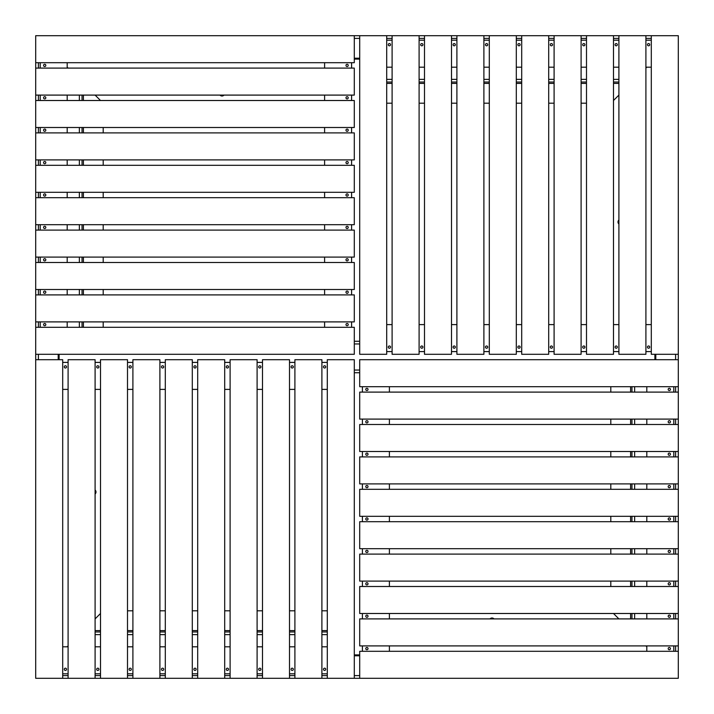 <?xml version="1.0" encoding="UTF-8"?>
<svg xmlns="http://www.w3.org/2000/svg" width="714" height="714" viewBox="0 0 714 714"><rect width="100%" height="100%" fill="white"/><g stroke="black" fill="none" stroke-linecap="round" stroke-linejoin="round"><path stroke-width="1.07" d="M224.009 95.096A2.704 2.704 0 0 1 219.983 95.096M359.704 58.2L354.296 58.2M68.098 68.098L67.196 67.196L68.098 68.098M645.902 68.098L646.804 67.196L645.902 68.098M618.904 82.048L613.496 82.048M586.497 82.048L581.098 82.048M554.1 82.048L548.7 82.048M521.702 82.048L516.302 82.048M489.304 82.048L483.896 82.048M456.898 82.048L451.498 82.048M424.5 82.048L419.1 82.048M392.102 82.048L386.702 82.048M100.504 100.504L95.096 95.096L100.504 100.504M586.497 103.2L581.098 103.2M554.1 103.2L548.7 103.2M521.702 103.2L516.302 103.2M489.304 103.2L483.896 103.2M456.898 103.2L451.498 103.2M424.5 103.2L419.1 103.2M392.102 103.2L386.702 103.2M613.496 100.504L618.904 95.096L613.496 100.504M651.302 35.7L35.7 35.7L35.7 678.3L678.3 678.3L678.3 35.7L651.302 35.7L651.302 354.296L678.3 354.296M95.096 489.991A2.704 2.704 0 0 1 95.096 494.017M58.2 354.296L58.2 359.704M68.098 645.902L67.196 646.804L68.098 645.902M82.048 95.096L82.048 100.504M82.048 127.503L82.048 132.902M82.048 159.9L82.048 165.3M82.048 192.298L82.048 197.698M82.048 224.696L82.048 230.104M82.048 257.102L82.048 262.502M82.048 289.5L82.048 294.9M82.048 321.898L82.048 327.298M100.504 613.496L95.096 618.904L100.504 613.496M103.2 127.503L103.2 132.902M103.2 159.9L103.2 165.3M103.2 192.298L103.2 197.698M103.2 224.696L103.2 230.104M103.2 257.102L103.2 262.502M103.2 289.5L103.2 294.9M103.2 321.898L103.2 327.298M489.991 618.904A2.704 2.704 0 0 1 494.017 618.904M354.296 655.8L359.704 655.8M645.902 645.902L646.804 646.804L645.902 645.902M95.096 631.952L100.504 631.952M127.503 631.952L132.902 631.952M159.9 631.952L165.3 631.952M192.298 631.952L197.698 631.952M224.696 631.952L230.104 631.952M257.102 631.952L262.502 631.952M289.5 631.952L294.9 631.952M321.898 631.952L327.298 631.952M613.496 613.496L618.904 618.904L613.496 613.496M127.503 610.8L132.902 610.8M159.9 610.8L165.3 610.8M192.298 610.8L197.698 610.8M224.696 610.8L230.104 610.8M257.102 610.8L262.502 610.8M289.5 610.8L294.9 610.8M321.898 610.8L327.298 610.8M618.904 224.009A2.704 2.704 0 0 1 618.904 219.983M655.8 359.704L655.8 354.296M631.952 618.904L631.952 613.496M631.952 586.497L631.952 581.098M631.952 554.1L631.952 548.7M631.952 521.702L631.952 516.302M631.952 489.304L631.952 483.896M631.952 456.898L631.952 451.498M631.952 424.5L631.952 419.1M631.952 392.102L631.952 386.702M610.8 586.497L610.8 581.098M610.8 554.1L610.8 548.7M610.8 521.702L610.8 516.302M610.8 489.304L610.8 483.896M610.8 456.898L610.8 451.498M610.8 424.5L610.8 419.1M610.8 392.102L610.8 386.702M59.101 354.296L59.101 359.704M654.899 354.296L654.899 359.704M359.704 341.247L354.296 341.247M359.704 59.101L354.296 59.101M35.7 62.698L354.296 62.698L354.296 35.7M35.7 95.096L354.296 95.096L354.296 68.098L35.7 68.098M35.7 127.503L354.296 127.503L354.296 100.504L35.7 100.504M35.7 159.9L354.296 159.9L354.296 132.902L35.7 132.902M35.7 192.298L354.296 192.298L354.296 165.3L35.7 165.3M35.7 224.696L354.296 224.696L354.296 197.698L35.7 197.698M35.7 257.102L354.296 257.102L354.296 230.104L35.7 230.104M35.7 289.5L354.296 289.5L354.296 262.502L35.7 262.502M35.7 321.898L354.296 321.898L354.296 294.9L35.7 294.9M35.7 354.296L354.296 354.296L354.296 327.298L35.7 327.298M345.978 97.8A1.125 1.125 0 0 0 347.102 98.925A1.125 1.125 0 0 0 348.227 97.8A1.125 1.125 0 0 0 347.102 96.676A1.125 1.125 0 0 0 345.978 97.8M345.978 130.198A1.125 1.125 0 0 0 347.102 131.322A1.125 1.125 0 0 0 348.227 130.198A1.125 1.125 0 0 0 347.102 129.073A1.125 1.125 0 0 0 345.978 130.198M345.978 162.596A1.125 1.125 0 0 0 347.102 163.729A1.125 1.125 0 0 0 348.227 162.596A1.125 1.125 0 0 0 347.102 161.471A1.125 1.125 0 0 0 345.978 162.596M345.978 65.402A1.125 1.125 0 0 0 347.102 66.527A1.125 1.125 0 0 0 348.227 65.402A1.125 1.125 0 0 0 347.102 64.278A1.125 1.125 0 0 0 345.978 65.402M348.227 259.798A1.125 1.125 0 0 1 347.102 260.922A1.125 1.125 0 0 1 345.978 259.798A1.125 1.125 0 0 1 347.102 258.673A1.125 1.125 0 0 1 348.227 259.798M348.227 292.196A1.125 1.125 0 0 1 347.102 293.329A1.125 1.125 0 0 1 345.978 292.196A1.125 1.125 0 0 1 347.102 291.071A1.125 1.125 0 0 1 348.227 292.196M348.227 324.602A1.125 1.125 0 0 1 347.102 325.727A1.125 1.125 0 0 1 345.978 324.602A1.125 1.125 0 0 1 347.102 323.478A1.125 1.125 0 0 1 348.227 324.602M348.227 227.4A1.125 1.125 0 0 1 347.102 228.525A1.125 1.125 0 0 1 345.978 227.4A1.125 1.125 0 0 1 347.102 226.276A1.125 1.125 0 0 1 348.227 227.4M348.227 195.002A1.125 1.125 0 0 1 347.102 196.127A1.125 1.125 0 0 1 345.978 195.002A1.125 1.125 0 0 1 347.102 193.878A1.125 1.125 0 0 1 348.227 195.002M324.602 327.298L324.602 321.898M324.602 294.9L324.602 289.5M324.602 262.502L324.602 257.102M324.602 230.104L324.602 224.696M324.602 197.698L324.602 192.298M324.602 165.3L324.602 159.9M324.602 132.902L324.602 127.503M324.602 100.504L324.602 95.096M324.602 68.098L324.602 62.698M351.6 327.298L351.6 321.898M351.6 294.9L351.6 289.5M351.6 262.502L351.6 257.102M351.6 230.104L351.6 224.696M351.6 197.698L351.6 192.298M351.6 165.3L351.6 159.9M351.6 132.902L351.6 127.503M351.6 100.504L351.6 95.096M351.6 68.098L351.6 62.698M45.821 292.196A1.125 1.125 0 0 0 44.696 291.071A1.125 1.125 0 0 0 43.572 292.196A1.125 1.125 0 0 0 44.696 293.329A1.125 1.125 0 0 0 45.821 292.196M45.821 259.798A1.125 1.125 0 0 0 44.696 258.673A1.125 1.125 0 0 0 43.572 259.798A1.125 1.125 0 0 0 44.696 260.922A1.125 1.125 0 0 0 45.821 259.798M45.821 227.4A1.125 1.125 0 0 0 44.696 226.276A1.125 1.125 0 0 0 43.572 227.4A1.125 1.125 0 0 0 44.696 228.525A1.125 1.125 0 0 0 45.821 227.4M45.821 324.602A1.125 1.125 0 0 0 44.696 323.478A1.125 1.125 0 0 0 43.572 324.602A1.125 1.125 0 0 0 44.696 325.727A1.125 1.125 0 0 0 45.821 324.602M43.572 130.198A1.125 1.125 0 0 1 44.696 129.073A1.125 1.125 0 0 1 45.821 130.198A1.125 1.125 0 0 1 44.696 131.322A1.125 1.125 0 0 1 43.572 130.198M43.572 97.8A1.125 1.125 0 0 1 44.696 96.676A1.125 1.125 0 0 1 45.821 97.8A1.125 1.125 0 0 1 44.696 98.925A1.125 1.125 0 0 1 43.572 97.8M43.572 65.402A1.125 1.125 0 0 1 44.696 64.278A1.125 1.125 0 0 1 45.821 65.402A1.125 1.125 0 0 1 44.696 66.527A1.125 1.125 0 0 1 43.572 65.402M43.572 162.596A1.125 1.125 0 0 1 44.696 161.471A1.125 1.125 0 0 1 45.821 162.596A1.125 1.125 0 0 1 44.696 163.729A1.125 1.125 0 0 1 43.572 162.596M43.572 195.002A1.125 1.125 0 0 1 44.696 193.878A1.125 1.125 0 0 1 45.821 195.002A1.125 1.125 0 0 1 44.696 196.127A1.125 1.125 0 0 1 43.572 195.002M67.196 62.698L67.196 68.098M67.196 95.096L67.196 100.504M67.196 127.503L67.196 132.902M67.196 159.9L67.196 165.3M67.196 192.298L67.196 197.698M67.196 224.696L67.196 230.104M67.196 257.102L67.196 262.502M67.196 289.5L67.196 294.9M67.196 321.898L67.196 327.298M40.198 62.698L40.198 68.098M40.198 95.096L40.198 100.504M40.198 127.503L40.198 132.902M40.198 159.9L40.198 165.3M40.198 192.298L40.198 197.698M40.198 224.696L40.198 230.104M40.198 257.102L40.198 262.502M40.198 289.5L40.198 294.9M40.198 321.898L40.198 327.298M62.698 678.3L62.698 359.704L35.7 359.704M95.096 678.3L95.096 359.704L68.098 359.704L68.098 678.3M127.503 678.3L127.503 359.704L100.504 359.704L100.504 678.3M159.9 678.3L159.9 359.704L132.902 359.704L132.902 678.3M192.298 678.3L192.298 359.704L165.3 359.704L165.3 678.3M224.696 678.3L224.696 359.704L197.698 359.704L197.698 678.3M257.102 678.3L257.102 359.704L230.104 359.704L230.104 678.3M289.5 678.3L289.5 359.704L262.502 359.704L262.502 678.3M321.898 678.3L321.898 359.704L294.9 359.704L294.9 678.3M354.296 678.3L354.296 359.704L327.298 359.704L327.298 678.3M97.8 368.022A1.125 1.125 0 0 0 98.925 366.898A1.125 1.125 0 0 0 97.8 365.773A1.125 1.125 0 0 0 96.676 366.898A1.125 1.125 0 0 0 97.8 368.022M130.198 368.022A1.125 1.125 0 0 0 131.322 366.898A1.125 1.125 0 0 0 130.198 365.773A1.125 1.125 0 0 0 129.073 366.898A1.125 1.125 0 0 0 130.198 368.022M162.596 368.022A1.125 1.125 0 0 0 163.729 366.898A1.125 1.125 0 0 0 162.596 365.773A1.125 1.125 0 0 0 161.471 366.898A1.125 1.125 0 0 0 162.596 368.022M65.402 368.022A1.125 1.125 0 0 0 66.527 366.898A1.125 1.125 0 0 0 65.402 365.773A1.125 1.125 0 0 0 64.278 366.898A1.125 1.125 0 0 0 65.402 368.022M259.798 365.773A1.125 1.125 0 0 1 260.922 366.898A1.125 1.125 0 0 1 259.798 368.022A1.125 1.125 0 0 1 258.673 366.898A1.125 1.125 0 0 1 259.798 365.773M292.196 365.773A1.125 1.125 0 0 1 293.329 366.898A1.125 1.125 0 0 1 292.196 368.022A1.125 1.125 0 0 1 291.071 366.898A1.125 1.125 0 0 1 292.196 365.773M324.602 365.773A1.125 1.125 0 0 1 325.727 366.898A1.125 1.125 0 0 1 324.602 368.022A1.125 1.125 0 0 1 323.478 366.898A1.125 1.125 0 0 1 324.602 365.773M227.4 365.773A1.125 1.125 0 0 1 228.525 366.898A1.125 1.125 0 0 1 227.4 368.022A1.125 1.125 0 0 1 226.276 366.898A1.125 1.125 0 0 1 227.4 365.773M195.002 365.773A1.125 1.125 0 0 1 196.127 366.898A1.125 1.125 0 0 1 195.002 368.022A1.125 1.125 0 0 1 193.878 366.898A1.125 1.125 0 0 1 195.002 365.773M327.298 389.398L321.898 389.398M294.9 389.398L289.5 389.398M262.502 389.398L257.102 389.398M230.104 389.398L224.696 389.398M197.698 389.398L192.298 389.398M165.3 389.398L159.9 389.398M132.902 389.398L127.503 389.398M100.504 389.398L95.096 389.398M68.098 389.398L62.698 389.398M327.298 362.4L321.898 362.4M294.9 362.4L289.5 362.4M262.502 362.4L257.102 362.4M230.104 362.4L224.696 362.4M197.698 362.4L192.298 362.4M165.3 362.4L159.9 362.4M132.902 362.4L127.503 362.4M100.504 362.4L95.096 362.4M68.098 362.4L62.698 362.4M292.196 668.179A1.125 1.125 0 0 0 291.071 669.304A1.125 1.125 0 0 0 292.196 670.428A1.125 1.125 0 0 0 293.329 669.304A1.125 1.125 0 0 0 292.196 668.179M259.798 668.179A1.125 1.125 0 0 0 258.673 669.304A1.125 1.125 0 0 0 259.798 670.428A1.125 1.125 0 0 0 260.922 669.304A1.125 1.125 0 0 0 259.798 668.179M227.4 668.179A1.125 1.125 0 0 0 226.276 669.304A1.125 1.125 0 0 0 227.4 670.428A1.125 1.125 0 0 0 228.525 669.304A1.125 1.125 0 0 0 227.4 668.179M324.602 668.179A1.125 1.125 0 0 0 323.478 669.304A1.125 1.125 0 0 0 324.602 670.428A1.125 1.125 0 0 0 325.727 669.304A1.125 1.125 0 0 0 324.602 668.179M130.198 670.428A1.125 1.125 0 0 1 129.073 669.304A1.125 1.125 0 0 1 130.198 668.179A1.125 1.125 0 0 1 131.322 669.304A1.125 1.125 0 0 1 130.198 670.428M97.8 670.428A1.125 1.125 0 0 1 96.676 669.304A1.125 1.125 0 0 1 97.8 668.179A1.125 1.125 0 0 1 98.925 669.304A1.125 1.125 0 0 1 97.8 670.428M65.402 670.428A1.125 1.125 0 0 1 64.278 669.304A1.125 1.125 0 0 1 65.402 668.179A1.125 1.125 0 0 1 66.527 669.304A1.125 1.125 0 0 1 65.402 670.428M162.596 670.428A1.125 1.125 0 0 1 161.471 669.304A1.125 1.125 0 0 1 162.596 668.179A1.125 1.125 0 0 1 163.729 669.304A1.125 1.125 0 0 1 162.596 670.428M195.002 670.428A1.125 1.125 0 0 1 193.878 669.304A1.125 1.125 0 0 1 195.002 668.179A1.125 1.125 0 0 1 196.127 669.304A1.125 1.125 0 0 1 195.002 670.428M62.698 646.804L68.098 646.804M95.096 646.804L100.504 646.804M127.503 646.804L132.902 646.804M159.9 646.804L165.3 646.804M192.298 646.804L197.698 646.804M224.696 646.804L230.104 646.804M257.102 646.804L262.502 646.804M289.5 646.804L294.9 646.804M321.898 646.804L327.298 646.804M62.698 673.802L68.098 673.802M95.096 673.802L100.504 673.802M127.503 673.802L132.902 673.802M159.9 673.802L165.3 673.802M192.298 673.802L197.698 673.802M224.696 673.802L230.104 673.802M257.102 673.802L262.502 673.802M289.5 673.802L294.9 673.802M321.898 673.802L327.298 673.802M678.3 651.302L359.704 651.302L359.704 678.3M678.3 618.904L359.704 618.904L359.704 645.902L678.3 645.902M678.3 586.497L359.704 586.497L359.704 613.496L678.3 613.496M678.3 554.1L359.704 554.1L359.704 581.098L678.3 581.098M678.3 521.702L359.704 521.702L359.704 548.7L678.3 548.7M678.3 489.304L359.704 489.304L359.704 516.302L678.3 516.302M678.3 456.898L359.704 456.898L359.704 483.896L678.3 483.896M678.3 424.5L359.704 424.5L359.704 451.498L678.3 451.498M678.3 392.102L359.704 392.102L359.704 419.1L678.3 419.1M678.3 359.704L359.704 359.704L359.704 386.702L678.3 386.702M368.022 616.2A1.125 1.125 0 0 0 366.898 615.075A1.125 1.125 0 0 0 365.773 616.2A1.125 1.125 0 0 0 366.898 617.324A1.125 1.125 0 0 0 368.022 616.2M368.022 583.802A1.125 1.125 0 0 0 366.898 582.678A1.125 1.125 0 0 0 365.773 583.802A1.125 1.125 0 0 0 366.898 584.927A1.125 1.125 0 0 0 368.022 583.802M368.022 551.404A1.125 1.125 0 0 0 366.898 550.271A1.125 1.125 0 0 0 365.773 551.404A1.125 1.125 0 0 0 366.898 552.529A1.125 1.125 0 0 0 368.022 551.404M368.022 648.598A1.125 1.125 0 0 0 366.898 647.473A1.125 1.125 0 0 0 365.773 648.598A1.125 1.125 0 0 0 366.898 649.722A1.125 1.125 0 0 0 368.022 648.598M365.773 454.202A1.125 1.125 0 0 1 366.898 453.078A1.125 1.125 0 0 1 368.022 454.202A1.125 1.125 0 0 1 366.898 455.327A1.125 1.125 0 0 1 365.773 454.202M365.773 421.804A1.125 1.125 0 0 1 366.898 420.671A1.125 1.125 0 0 1 368.022 421.804A1.125 1.125 0 0 1 366.898 422.929A1.125 1.125 0 0 1 365.773 421.804M365.773 389.398A1.125 1.125 0 0 1 366.898 388.273A1.125 1.125 0 0 1 368.022 389.398A1.125 1.125 0 0 1 366.898 390.522A1.125 1.125 0 0 1 365.773 389.398M365.773 486.6A1.125 1.125 0 0 1 366.898 485.475A1.125 1.125 0 0 1 368.022 486.6A1.125 1.125 0 0 1 366.898 487.724A1.125 1.125 0 0 1 365.773 486.6M365.773 518.998A1.125 1.125 0 0 1 366.898 517.873A1.125 1.125 0 0 1 368.022 518.998A1.125 1.125 0 0 1 366.898 520.122A1.125 1.125 0 0 1 365.773 518.998M389.398 386.702L389.398 392.102M389.398 419.1L389.398 424.5M389.398 451.498L389.398 456.898M389.398 483.896L389.398 489.304M389.398 516.302L389.398 521.702M389.398 548.7L389.398 554.1M389.398 581.098L389.398 586.497M389.398 613.496L389.398 618.904M389.398 645.902L389.398 651.302M362.4 386.702L362.4 392.102M362.4 419.1L362.4 424.5M362.4 451.498L362.4 456.898M362.4 483.896L362.4 489.304M362.4 516.302L362.4 521.702M362.4 548.7L362.4 554.1M362.4 581.098L362.4 586.497M362.4 613.496L362.4 618.904M362.4 645.902L362.4 651.302M668.179 421.804A1.125 1.125 0 0 0 669.304 422.929A1.125 1.125 0 0 0 670.428 421.804A1.125 1.125 0 0 0 669.304 420.671A1.125 1.125 0 0 0 668.179 421.804M668.179 454.202A1.125 1.125 0 0 0 669.304 455.327A1.125 1.125 0 0 0 670.428 454.202A1.125 1.125 0 0 0 669.304 453.078A1.125 1.125 0 0 0 668.179 454.202M668.179 486.6A1.125 1.125 0 0 0 669.304 487.724A1.125 1.125 0 0 0 670.428 486.6A1.125 1.125 0 0 0 669.304 485.475A1.125 1.125 0 0 0 668.179 486.6M668.179 389.398A1.125 1.125 0 0 0 669.304 390.522A1.125 1.125 0 0 0 670.428 389.398A1.125 1.125 0 0 0 669.304 388.273A1.125 1.125 0 0 0 668.179 389.398M670.428 583.802A1.125 1.125 0 0 1 669.304 584.927A1.125 1.125 0 0 1 668.179 583.802A1.125 1.125 0 0 1 669.304 582.678A1.125 1.125 0 0 1 670.428 583.802M670.428 616.2A1.125 1.125 0 0 1 669.304 617.324A1.125 1.125 0 0 1 668.179 616.2A1.125 1.125 0 0 1 669.304 615.075A1.125 1.125 0 0 1 670.428 616.2M670.428 648.598A1.125 1.125 0 0 1 669.304 649.722A1.125 1.125 0 0 1 668.179 648.598A1.125 1.125 0 0 1 669.304 647.473A1.125 1.125 0 0 1 670.428 648.598M670.428 551.404A1.125 1.125 0 0 1 669.304 552.529A1.125 1.125 0 0 1 668.179 551.404A1.125 1.125 0 0 1 669.304 550.271A1.125 1.125 0 0 1 670.428 551.404M670.428 518.998A1.125 1.125 0 0 1 669.304 520.122A1.125 1.125 0 0 1 668.179 518.998A1.125 1.125 0 0 1 669.304 517.873A1.125 1.125 0 0 1 670.428 518.998M646.804 651.302L646.804 645.902M646.804 618.904L646.804 613.496M646.804 586.497L646.804 581.098M646.804 554.1L646.804 548.7M646.804 521.702L646.804 516.302M646.804 489.304L646.804 483.896M646.804 456.898L646.804 451.498M646.804 424.5L646.804 419.1M646.804 392.102L646.804 386.702M673.802 651.302L673.802 645.902M673.802 618.904L673.802 613.496M673.802 586.497L673.802 581.098M673.802 554.1L673.802 548.7M673.802 521.702L673.802 516.302M673.802 489.304L673.802 483.896M673.802 456.898L673.802 451.498M673.802 424.5L673.802 419.1M673.802 392.102L673.802 386.702M618.904 35.7L618.904 354.296L645.902 354.296L645.902 35.7M586.497 35.7L586.497 354.296L613.496 354.296L613.496 35.7M554.1 35.7L554.1 354.296L581.098 354.296L581.098 35.7M521.702 35.7L521.702 354.296L548.7 354.296L548.7 35.7M489.304 35.7L489.304 354.296L516.302 354.296L516.302 35.7M456.898 35.7L456.898 354.296L483.896 354.296L483.896 35.7M424.5 35.7L424.5 354.296L451.498 354.296L451.498 35.7M392.102 35.7L392.102 354.296L419.1 354.296L419.1 35.7M359.704 35.7L359.704 354.296L386.702 354.296L386.702 35.7M616.2 345.978A1.125 1.125 0 0 0 615.075 347.102A1.125 1.125 0 0 0 616.2 348.227A1.125 1.125 0 0 0 617.324 347.102A1.125 1.125 0 0 0 616.2 345.978M583.802 345.978A1.125 1.125 0 0 0 582.678 347.102A1.125 1.125 0 0 0 583.802 348.227A1.125 1.125 0 0 0 584.927 347.102A1.125 1.125 0 0 0 583.802 345.978M551.404 345.978A1.125 1.125 0 0 0 550.271 347.102A1.125 1.125 0 0 0 551.404 348.227A1.125 1.125 0 0 0 552.529 347.102A1.125 1.125 0 0 0 551.404 345.978M648.598 345.978A1.125 1.125 0 0 0 647.473 347.102A1.125 1.125 0 0 0 648.598 348.227A1.125 1.125 0 0 0 649.722 347.102A1.125 1.125 0 0 0 648.598 345.978M454.202 348.227A1.125 1.125 0 0 1 453.078 347.102A1.125 1.125 0 0 1 454.202 345.978A1.125 1.125 0 0 1 455.327 347.102A1.125 1.125 0 0 1 454.202 348.227M421.804 348.227A1.125 1.125 0 0 1 420.671 347.102A1.125 1.125 0 0 1 421.804 345.978A1.125 1.125 0 0 1 422.929 347.102A1.125 1.125 0 0 1 421.804 348.227M389.398 348.227A1.125 1.125 0 0 1 388.273 347.102A1.125 1.125 0 0 1 389.398 345.978A1.125 1.125 0 0 1 390.522 347.102A1.125 1.125 0 0 1 389.398 348.227M486.6 348.227A1.125 1.125 0 0 1 485.475 347.102A1.125 1.125 0 0 1 486.6 345.978A1.125 1.125 0 0 1 487.724 347.102A1.125 1.125 0 0 1 486.6 348.227M518.998 348.227A1.125 1.125 0 0 1 517.873 347.102A1.125 1.125 0 0 1 518.998 345.978A1.125 1.125 0 0 1 520.122 347.102A1.125 1.125 0 0 1 518.998 348.227M386.702 324.602L392.102 324.602M419.1 324.602L424.5 324.602M451.498 324.602L456.898 324.602M483.896 324.602L489.304 324.602M516.302 324.602L521.702 324.602M548.7 324.602L554.1 324.602M581.098 324.602L586.497 324.602M613.496 324.602L618.904 324.602M645.902 324.602L651.302 324.602M386.702 351.6L392.102 351.6M419.1 351.6L424.5 351.6M451.498 351.6L456.898 351.6M483.896 351.6L489.304 351.6M516.302 351.6L521.702 351.6M548.7 351.6L554.1 351.6M581.098 351.6L586.497 351.6M613.496 351.6L618.904 351.6M645.902 351.6L651.302 351.6M421.804 45.821A1.125 1.125 0 0 0 422.929 44.696A1.125 1.125 0 0 0 421.804 43.572A1.125 1.125 0 0 0 420.671 44.696A1.125 1.125 0 0 0 421.804 45.821M454.202 45.821A1.125 1.125 0 0 0 455.327 44.696A1.125 1.125 0 0 0 454.202 43.572A1.125 1.125 0 0 0 453.078 44.696A1.125 1.125 0 0 0 454.202 45.821M486.6 45.821A1.125 1.125 0 0 0 487.724 44.696A1.125 1.125 0 0 0 486.6 43.572A1.125 1.125 0 0 0 485.475 44.696A1.125 1.125 0 0 0 486.6 45.821M389.398 45.821A1.125 1.125 0 0 0 390.522 44.696A1.125 1.125 0 0 0 389.398 43.572A1.125 1.125 0 0 0 388.273 44.696A1.125 1.125 0 0 0 389.398 45.821M583.802 43.572A1.125 1.125 0 0 1 584.927 44.696A1.125 1.125 0 0 1 583.802 45.821A1.125 1.125 0 0 1 582.678 44.696A1.125 1.125 0 0 1 583.802 43.572M616.2 43.572A1.125 1.125 0 0 1 617.324 44.696A1.125 1.125 0 0 1 616.2 45.821A1.125 1.125 0 0 1 615.075 44.696A1.125 1.125 0 0 1 616.2 43.572M648.598 43.572A1.125 1.125 0 0 1 649.722 44.696A1.125 1.125 0 0 1 648.598 45.821A1.125 1.125 0 0 1 647.473 44.696A1.125 1.125 0 0 1 648.598 43.572M551.404 43.572A1.125 1.125 0 0 1 552.529 44.696A1.125 1.125 0 0 1 551.404 45.821A1.125 1.125 0 0 1 550.271 44.696A1.125 1.125 0 0 1 551.404 43.572M518.998 43.572A1.125 1.125 0 0 1 520.122 44.696A1.125 1.125 0 0 1 518.998 45.821A1.125 1.125 0 0 1 517.873 44.696A1.125 1.125 0 0 1 518.998 43.572M651.302 67.196L645.902 67.196M618.904 67.196L613.496 67.196M586.497 67.196L581.098 67.196M554.1 67.196L548.7 67.196M521.702 67.196L516.302 67.196M489.304 67.196L483.896 67.196M456.898 67.196L451.498 67.196M424.5 67.196L419.1 67.196M392.102 67.196L386.702 67.196M651.302 40.198L645.902 40.198M618.904 40.198L613.496 40.198M586.497 40.198L581.098 40.198M554.1 40.198L548.7 40.198M521.702 40.198L516.302 40.198M489.304 40.198L483.896 40.198M456.898 40.198L451.498 40.198M424.5 40.198L419.1 40.198M392.102 40.198L386.702 40.198M354.296 372.753L359.704 372.753M354.296 654.899L359.704 654.899M651.302 38.404L645.902 38.404M618.904 38.404L613.496 38.404M586.497 38.404L581.098 38.404M554.1 38.404L548.7 38.404M521.702 38.404L516.302 38.404M489.304 38.404L483.896 38.404M456.898 38.404L451.498 38.404M424.5 38.404L419.1 38.404M392.102 38.404L386.702 38.404M359.704 38.404L354.296 38.404M618.904 79.352L613.496 79.352M586.497 79.352L581.098 79.352M554.1 79.352L548.7 79.352M521.702 79.352L516.302 79.352M489.304 79.352L483.896 79.352M456.898 79.352L451.498 79.352M424.5 79.352L419.1 79.352M392.102 79.352L386.702 79.352M618.904 83.404L613.496 83.404M586.497 83.404L581.098 83.404M554.1 83.404L548.7 83.404M521.702 83.404L516.302 83.404M489.304 83.404L483.896 83.404M456.898 83.404L451.498 83.404M424.5 83.404L419.1 83.404M392.102 83.404L386.702 83.404M38.404 62.698L38.404 68.098M38.404 95.096L38.404 100.504M38.404 127.503L38.404 132.902M38.404 159.9L38.404 165.3M38.404 192.298L38.404 197.698M38.404 224.696L38.404 230.104M38.404 257.102L38.404 262.502M38.404 289.5L38.404 294.9M38.404 321.898L38.404 327.298M38.404 354.296L38.404 359.704M79.352 95.096L79.352 100.504M79.352 127.503L79.352 132.902M79.352 159.9L79.352 165.3M79.352 192.298L79.352 197.698M79.352 224.696L79.352 230.104M79.352 257.102L79.352 262.502M79.352 289.5L79.352 294.9M79.352 321.898L79.352 327.298M83.404 95.096L83.404 100.504M83.404 127.503L83.404 132.902M83.404 159.9L83.404 165.3M83.404 192.298L83.404 197.698M83.404 224.696L83.404 230.104M83.404 257.102L83.404 262.502M83.404 289.5L83.404 294.9M83.404 321.898L83.404 327.298M62.698 675.596L68.098 675.596M95.096 675.596L100.504 675.596M127.503 675.596L132.902 675.596M159.9 675.596L165.3 675.596M192.298 675.596L197.698 675.596M224.696 675.596L230.104 675.596M257.102 675.596L262.502 675.596M289.5 675.596L294.9 675.596M321.898 675.596L327.298 675.596M354.296 675.596L359.704 675.596M95.096 634.648L100.504 634.648M127.503 634.648L132.902 634.648M159.9 634.648L165.3 634.648M192.298 634.648L197.698 634.648M224.696 634.648L230.104 634.648M257.102 634.648L262.502 634.648M289.5 634.648L294.9 634.648M321.898 634.648L327.298 634.648M95.096 630.596L100.504 630.596M127.503 630.596L132.902 630.596M159.9 630.596L165.3 630.596M192.298 630.596L197.698 630.596M224.696 630.596L230.104 630.596M257.102 630.596L262.502 630.596M289.5 630.596L294.9 630.596M321.898 630.596L327.298 630.596M675.596 651.302L675.596 645.902M675.596 618.904L675.596 613.496M675.596 586.497L675.596 581.098M675.596 554.1L675.596 548.7M675.596 521.702L675.596 516.302M675.596 489.304L675.596 483.896M675.596 456.898L675.596 451.498M675.596 424.5L675.596 419.1M675.596 392.102L675.596 386.702M675.596 359.704L675.596 354.296M634.648 618.904L634.648 613.496M634.648 586.497L634.648 581.098M634.648 554.1L634.648 548.7M634.648 521.702L634.648 516.302M634.648 489.304L634.648 483.896M634.648 456.898L634.648 451.498M634.648 424.5L634.648 419.1M634.648 392.102L634.648 386.702M630.596 618.904L630.596 613.496M630.596 586.497L630.596 581.098M630.596 554.1L630.596 548.7M630.596 521.702L630.596 516.302M630.596 489.304L630.596 483.896M630.596 456.898L630.596 451.498M630.596 424.5L630.596 419.1M630.596 392.102L630.596 386.702M359.704 343.952L354.296 343.952M359.704 370.048L354.296 370.048"/></g></svg>

